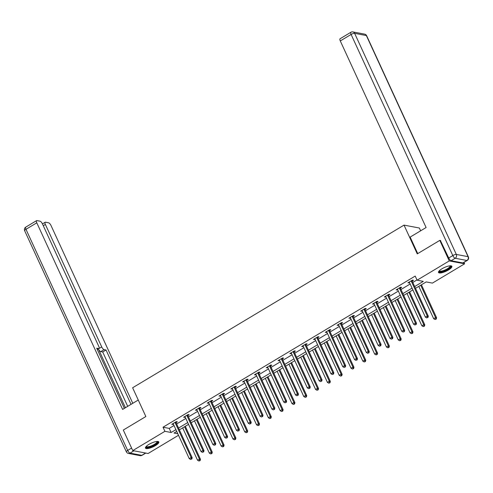 <?xml version="1.0" encoding="UTF-8"?>
<svg xmlns="http://www.w3.org/2000/svg" width="493" height="493" viewBox="0 0 493 493"><rect width="100%" height="100%" fill="white"/><g stroke="black" fill="none" stroke-linecap="round" stroke-linejoin="round"><path stroke-width="0.74" d="M148.917 444.409A7.346 2.046 -24.7 0 1 158.826 441.95A7.346 2.046 -24.7 0 1 155.381 445.635A7.346 2.046 -24.7 0 1 145.472 448.094A7.346 2.046 -24.7 0 1 148.917 444.409M441.962 268.784A7.346 2.046 -24.7 0 1 451.871 266.325A7.346 2.046 -24.7 0 1 448.427 270.01A7.346 2.046 -24.7 0 1 438.517 272.469A7.346 2.046 -24.7 0 1 441.962 268.784M420.64 230.804L419.358 228.019L404.02 225.116L132.623 387.763L145.854 416.536L123.299 430.05L132.753 450.596L164.915 431.32L171.133 432.497L175.909 429.637M463.944 262.412L464.597 263.817L432.429 283.099L426.211 281.922L415.5 288.337M178.503 435.276L148.085 453.505L132.753 450.596M414.675 286.544L423.308 281.367L417.096 280.19L415.205 276.08L163.023 427.215L169.241 428.392L174.023 425.527M176.654 423.949L185.824 418.452M188.462 416.875L197.631 411.378M200.269 409.794L209.439 404.297M212.076 402.719L221.246 397.222M223.877 395.645L233.053 390.148M235.685 388.57L244.861 383.073M247.492 381.496L256.668 375.999M259.3 374.415L268.475 368.918M271.107 367.34L280.283 361.844M282.914 360.266L292.084 354.769M294.722 353.191L303.891 347.694M306.529 346.117L315.699 340.62M318.336 339.042L327.506 333.545M330.137 331.962L339.313 326.465M341.945 324.887L351.121 319.39M353.752 317.812L362.928 312.315M365.56 310.738L374.735 305.241M377.367 303.663L386.543 298.166M389.174 296.583L398.344 291.086M400.982 289.508L410.151 284.011M412.789 282.434L416.973 279.925M412.265 281.028L413.491 280.295L412.456 280.098L407.914 282.822L409.535 282.668M400.464 288.103L401.684 287.37L400.649 287.172L396.107 289.896L397.728 289.742M388.657 295.184L389.877 294.444L388.841 294.253L384.3 296.971L385.92 296.817M376.849 302.258L378.076 301.525L377.034 301.328L372.498 304.045L374.113 303.891M365.042 309.333L366.268 308.6L365.233 308.402L360.691 311.126L362.306 310.972M353.235 316.407L354.461 315.674L353.426 315.477L348.884 318.201L350.498 318.047M341.427 323.482L342.653 322.749L341.618 322.551L337.076 325.275L338.697 325.121M329.62 330.556L330.846 329.823L329.811 329.626L325.269 332.35L326.89 332.196M317.812 337.637L319.039 336.898L318.003 336.707L313.462 339.424L315.082 339.27M306.005 344.712L307.231 343.978L306.196 343.781L301.654 346.499L303.275 346.351M294.204 351.786L295.424 351.053L294.389 350.856L289.847 353.58L291.468 353.426M282.397 358.861L283.617 358.128L282.581 357.93L278.04 360.654L279.66 360.5M270.589 365.935L271.816 365.202L270.774 365.005L266.238 367.729L267.853 367.575M258.782 373.016L260.008 372.277L258.973 372.086L254.431 374.803L256.046 374.649M246.975 380.091L248.201 379.357L247.166 379.16L242.624 381.878L244.238 381.73M235.167 387.165L236.393 386.432L235.358 386.235L230.816 388.959L232.437 388.804M223.36 394.24L224.586 393.506L223.551 393.309L219.009 396.033L220.63 395.879M211.552 401.314L212.779 400.581L211.744 400.384L207.202 403.108L208.822 402.954M199.745 408.389L200.971 407.656L199.936 407.458L195.394 410.182L197.015 410.028M187.944 415.47L189.164 414.736L188.129 414.539L183.587 417.257L185.208 417.103M176.137 422.544L177.357 421.811L176.321 421.614L171.78 424.331L173.4 424.183M404.02 225.116L417.257 253.883L439.805 240.368L440.687 240.535M439.805 240.368L449.259 260.914L464.597 263.817M163.023 427.215L164.915 431.32M417.096 280.19L449.259 260.914M178.546 428.06L187.716 422.563M190.353 420.985L199.523 415.482M202.155 413.904L211.331 408.407M213.962 406.83L223.138 401.333M225.769 399.755L234.945 394.258M237.577 392.681L246.753 387.184M249.384 385.606L258.56 380.109M261.191 378.525L270.361 373.028M272.999 371.451L282.169 365.954M284.806 364.376L293.976 358.879M296.613 357.302L305.783 351.805M308.415 350.227L317.591 344.73M320.222 343.146L329.398 337.65M332.029 336.072L341.205 330.575M343.837 328.997L353.013 323.5M355.644 321.923L364.82 316.426M367.451 314.848L376.621 309.351M379.259 307.774L388.429 302.271M391.066 300.693L400.236 295.196M402.873 293.618L412.043 288.122M176.734 431.43L174.035 433.051L177.807 433.766M412.869 289.915L403.693 295.412M401.062 296.989L391.892 302.486M389.254 304.07L380.085 309.567M377.447 311.145L368.277 316.642M365.64 318.219L356.47 323.716M353.832 325.294L344.662 330.791M342.031 332.368L332.855 337.865M330.224 339.443L321.048 344.946M318.416 346.524L309.24 352.02M306.609 353.598L297.433 359.095M294.802 360.673L285.632 366.17M282.994 367.747L273.825 373.244M271.187 374.822L262.017 380.319M259.38 381.902L250.21 387.399M247.578 388.977L238.402 394.474M235.771 396.052L226.595 401.548M223.964 403.126L214.788 408.623M212.156 410.201L202.98 415.698M200.349 417.275L191.173 422.778M188.542 424.356L179.372 429.853M169.241 428.392L171.133 432.497M408.66 282.378L408.95 283.019M396.853 289.453L397.142 290.094M385.045 296.527L385.341 297.168M373.238 303.602L373.534 304.243M361.431 310.676L361.726 311.317M349.623 317.757L349.919 318.398M337.816 324.832L338.112 325.472M326.009 331.906L326.304 332.547M314.201 338.981L314.497 339.622M302.4 346.055L302.69 346.696M290.593 353.136L290.882 353.771M278.785 360.21L279.081 360.851M266.978 367.285L267.274 367.926M255.171 374.36L255.466 375M243.363 381.434L243.659 382.075M231.556 388.509L231.852 389.15M219.749 395.589L220.044 396.23M207.941 402.664L208.237 403.305M196.14 409.738L196.43 410.379M184.333 416.813L184.622 417.454M172.525 423.888L172.821 424.528M411.23 280.831L411.242 280.979A0.943 0.844 -79.3 0 0 411.328 281.318L427.283 316.007L425.391 317.141L409.436 282.452A0.943 0.844 -79.3 0 0 409.239 282.181L409.141 282.088M412.21 280.246L412.277 281.176A0.943 0.844 -79.3 0 0 412.364 281.515L428.318 316.204L427.283 316.007L427.517 317.474L426.759 317.93L427.517 317.474M427.93 317.554L428.318 316.204M425.391 317.141L426.759 317.93M418.803 286.359L433.68 318.712L435.572 317.578L436.607 317.775L421.435 284.781M435.806 319.045L435.048 319.495L436.219 319.125L435.806 319.045L435.572 317.578L420.695 285.225M435.048 319.495L433.68 318.712M436.607 317.775L436.219 319.125M450.392 265.807A6.36 1.775 -24.7 0 1 449.869 267.668A6.36 1.775 -24.7 0 1 443.096 271.329A6.36 1.775 -24.7 0 1 439.09 271.008M439.337 270.743A5.885 1.639 155.3 0 0 439.355 270.793A5.885 1.639 155.3 0 0 443.583 270.552A5.885 1.639 155.3 0 0 449.314 267.335A5.885 1.639 155.3 0 0 450.054 265.869A5.885 1.639 155.3 0 0 450.029 265.826M438.48 272.05A7.303 2.034 155.3 0 0 444.033 271.304A7.303 2.034 155.3 0 0 450.608 267.508A7.303 2.034 155.3 0 0 451.576 266.023M157.347 441.432A6.36 1.775 -24.7 0 1 156.823 443.293A6.36 1.775 -24.7 0 1 150.051 446.954A6.36 1.775 -24.7 0 1 146.039 446.633M146.292 446.368A5.885 1.639 155.3 0 0 146.31 446.411A5.885 1.639 155.3 0 0 150.538 446.171A5.885 1.639 155.3 0 0 156.269 442.96A5.885 1.639 155.3 0 0 157.008 441.494A5.885 1.639 155.3 0 0 156.984 441.445M145.435 447.669A7.303 2.034 155.3 0 0 150.987 446.923A7.303 2.034 155.3 0 0 157.563 443.133A7.303 2.034 155.3 0 0 158.53 441.648M417.731 253.599L410.139 237.096L426.106 227.526L340.287 40.937A2.829 0.992 -120.9 0 1 340.078 38.75L350.899 32.261A2.829 0.992 59.1 0 0 351.108 34.455L340.287 40.937M451.101 260.711L462.828 262.929L466.914 260.483L455.187 258.258L451.101 260.711A2.829 0.992 -120.9 0 1 448.722 258.012L440.366 240.473M467.235 260.44A2.829 2.829 0 0 0 468.35 256.835A2.829 0.789 155.3 0 0 468.054 256.656L366.354 35.545L354.627 33.327L456.321 254.437L468.054 256.656A2.829 2.527 -79.3 0 1 466.914 260.483A2.829 0.992 59.1 0 0 467.235 260.44L463.149 262.892A2.829 0.992 -120.9 0 1 462.828 262.929M138.262 400.026L122.615 409.406L36.796 222.818L25.975 229.307L127.675 450.411L131.588 448.069M125.425 407.723L98.378 348.915L101.706 346.918L45.374 224.444L43.273 225.708M101.706 346.918A2.829 0.992 59.1 0 0 104.085 349.617L100.757 351.614A2.829 0.992 -120.9 0 1 98.378 348.915M131.039 404.359L106.032 349.987L104.085 349.617M132.79 403.305L51.013 225.511A2.829 0.992 59.1 0 0 48.634 222.811L45.485 222.214A2.829 0.992 59.1 0 0 45.165 222.257A2.829 0.992 59.1 0 0 45.374 224.444M45.165 222.257L42.435 223.89A2.829 0.992 59.1 0 0 40.056 221.184L36.907 220.587A2.829 0.992 59.1 0 0 36.587 220.63A2.829 0.992 59.1 0 0 36.796 222.818M97.263 349.426L98.655 348.588L96.708 348.218L124.365 408.358M98.655 348.588A2.829 0.992 59.1 0 0 98.976 348.545A2.829 0.992 59.1 0 0 98.766 346.357L42.435 223.884M127.712 406.355L102.704 351.984L100.757 351.614M102.704 351.984L106.032 349.987M399.422 287.906L399.435 288.054A0.943 0.844 -79.3 0 0 399.521 288.399L415.476 323.081L413.584 324.215L397.629 289.533A0.943 0.844 -79.3 0 0 397.432 289.255L397.333 289.163M400.402 287.32L400.47 288.251A0.943 0.844 -79.3 0 0 400.556 288.59L416.511 323.279L415.476 323.081L415.71 324.548L414.952 325.004L415.71 324.548M416.123 324.628L416.511 323.279M413.584 324.215L414.952 325.004M387.615 294.987L387.627 295.134A0.943 0.844 -79.3 0 0 387.714 295.473L403.668 330.156L401.777 331.29L385.822 296.607A0.943 0.844 -79.3 0 0 385.625 296.33L385.526 296.238M388.595 294.395L388.663 295.325A0.943 0.844 -79.3 0 0 388.749 295.671L404.704 330.353L403.668 330.156L403.903 331.629L403.145 332.079L403.903 331.629M404.322 331.703L404.704 330.353M401.777 331.29L403.145 332.079M406.996 293.434L421.872 325.787L423.764 324.653L424.8 324.85L409.628 291.856M423.998 326.12L423.24 326.576L424.418 326.2L423.998 326.12L423.764 324.653L408.888 292.3M423.24 326.576L421.872 325.787M424.8 324.85L424.418 326.2M395.189 300.514L410.065 332.861L411.957 331.727L412.992 331.925L397.82 298.937M412.191 333.194L411.439 333.65L412.61 333.274L412.191 333.194L411.957 331.727L397.081 299.38M411.439 333.65L410.065 332.861M412.992 331.925L412.61 333.274M375.814 302.061L375.82 302.209A0.943 0.844 -79.3 0 0 375.906 302.548L391.861 337.237L389.969 338.371L374.014 303.682A0.943 0.844 -79.3 0 0 373.823 303.405L373.719 303.312M376.788 301.476L376.855 302.406A0.943 0.844 -79.3 0 0 376.948 302.745L392.896 337.428L391.861 337.237L392.095 338.703L391.343 339.153L392.095 338.703M392.514 338.777L392.896 337.428M389.969 338.371L391.343 339.153M364.007 309.136L364.013 309.284A0.943 0.844 -79.3 0 0 364.099 309.622L380.054 344.311L378.162 345.445L362.207 310.756A0.943 0.844 -79.3 0 0 362.016 310.485L361.911 310.387M364.986 308.55L365.054 309.481A0.943 0.844 -79.3 0 0 365.14 309.82L381.095 344.508L380.054 344.311L380.288 345.778L379.536 346.234L380.288 345.778M380.707 345.858L381.095 344.508M378.162 345.445L379.536 346.234M352.199 316.21L352.212 316.358A0.943 0.844 -79.3 0 0 352.298 316.697L368.253 351.386L366.354 352.52L350.406 317.831A0.943 0.844 -79.3 0 0 350.209 317.56L350.11 317.467M353.179 315.625L353.247 316.555A0.943 0.844 -79.3 0 0 353.333 316.894L369.288 351.583L368.253 351.386L368.487 352.852L367.729 353.308L368.487 352.852M368.9 352.933L369.288 351.583M366.354 352.52L367.729 353.308M383.381 307.589L398.258 339.936L400.15 338.802L401.191 338.999L386.013 306.011M400.384 340.269L399.632 340.725L400.803 340.349L400.384 340.269L400.15 338.802L385.273 306.455M399.632 340.725L398.258 339.936M401.191 338.999L400.803 340.349M371.574 314.663L386.45 347.01L388.348 345.876L389.384 346.074L374.205 313.086M388.583 347.349L387.825 347.799L388.995 347.423L388.583 347.349L388.348 345.876L373.466 313.53M387.825 347.799L386.45 347.01M389.384 346.074L388.995 347.423M359.767 321.738L374.649 354.091L376.541 352.957L377.576 353.148L362.398 320.16M376.775 354.424L376.017 354.874L377.188 354.504L376.775 354.424L376.541 352.957L361.659 320.604M376.017 354.874L374.649 354.091M377.576 353.148L377.188 354.504M340.392 323.285L340.404 323.433A0.943 0.844 -79.3 0 0 340.49 323.772L356.445 358.46L354.553 359.594L338.599 324.905A0.943 0.844 -79.3 0 0 338.401 324.634L338.303 324.542M341.372 322.699L341.439 323.63A0.943 0.844 -79.3 0 0 341.526 323.969L357.48 358.657L356.445 358.46L356.679 359.927L355.921 360.383L356.679 359.927M357.092 360.007L357.48 358.657M354.553 359.594L355.921 360.383M347.959 328.813L362.842 361.166L364.734 360.032L365.769 360.229L350.597 327.235M364.968 361.498L364.21 361.954L365.381 361.579L364.968 361.498L364.734 360.032L349.851 327.679M364.21 361.954L362.842 361.166M365.769 360.229L365.381 361.579M328.584 330.365L328.597 330.513A0.943 0.844 -79.3 0 0 328.683 330.852L344.638 365.535L342.746 366.669L326.791 331.986A0.943 0.844 -79.3 0 0 326.594 331.709L326.495 331.616M329.564 329.774L329.632 330.704A0.943 0.844 -79.3 0 0 329.718 331.043L345.673 365.732L344.638 365.535L344.872 367.002L344.114 367.458L344.872 367.002M345.285 367.082L345.673 365.732M342.746 366.669L344.114 367.458M336.152 335.893L351.034 368.24L352.926 367.106L353.962 367.303L338.79 334.309M353.161 368.573L352.403 369.029L353.573 368.653L353.161 368.573L352.926 367.106L338.044 334.759M352.403 369.029L351.034 368.24M353.962 367.303L353.573 368.653M316.777 337.44L316.789 337.588A0.943 0.844 -79.3 0 0 316.876 337.927L332.83 372.616L330.939 373.749L314.984 339.061A0.943 0.844 -79.3 0 0 314.787 338.783L314.688 338.691M317.757 336.855L317.825 337.785A0.943 0.844 -79.3 0 0 317.911 338.124L333.866 372.807L332.83 372.616L333.065 374.082L332.307 374.532L333.065 374.082M333.478 374.156L333.866 372.807M330.939 373.749L332.307 374.532M324.345 342.968L339.227 375.315L341.119 374.181L342.154 374.378L326.982 341.39M341.353 375.648L340.595 376.104L341.766 375.728L341.353 375.648L341.119 374.181L326.237 341.834M340.595 376.104L339.227 375.315M342.154 374.378L341.766 375.728M304.97 344.515L304.982 344.662A0.943 0.844 -79.3 0 0 305.068 345.001L321.023 379.69L319.131 380.824L303.177 346.135A0.943 0.844 -79.3 0 0 302.979 345.864L302.881 345.766M305.95 343.929L306.017 344.86A0.943 0.844 -79.3 0 0 306.104 345.199L322.058 379.887L321.023 379.69L321.257 381.157L320.499 381.607L321.257 381.157M321.67 381.237L322.058 379.887M319.131 380.824L320.499 381.607M312.544 350.042L327.42 382.389L329.312 381.255L330.347 381.453L315.175 348.465M329.546 382.728L328.788 383.178L329.959 382.802L329.546 382.728L329.312 381.255L314.435 348.908M328.788 383.178L327.42 382.389M330.347 381.453L329.959 382.802M293.162 351.589L293.175 351.737A0.943 0.844 -79.3 0 0 293.261 352.076L309.216 386.765L307.324 387.899L291.369 353.21A0.943 0.844 -79.3 0 0 291.172 352.939L291.073 352.84M294.142 351.004L294.21 351.934A0.943 0.844 -79.3 0 0 294.296 352.273L310.251 386.962L309.216 386.765L309.45 388.231L308.692 388.687L309.45 388.231M309.863 388.311L310.251 386.962M307.324 387.899L308.692 388.687M300.736 357.117L315.612 389.47L317.504 388.336L318.54 388.527L303.368 355.539M317.738 389.803L316.981 390.253L318.158 389.877L317.738 389.803L317.504 388.336L302.628 355.983M316.981 390.253L315.612 389.47M318.54 388.527L318.158 389.877M281.361 358.664L281.367 358.812A0.943 0.844 -79.3 0 0 281.454 359.15L297.408 393.839L295.517 394.973L279.562 360.284A0.943 0.844 -79.3 0 0 279.365 360.013L279.266 359.921M282.335 358.078L282.403 359.009A0.943 0.844 -79.3 0 0 282.489 359.348L298.444 394.036L297.408 393.839L297.643 395.306L296.885 395.762L297.643 395.306M298.062 395.386L298.444 394.036M295.517 394.973L296.885 395.762M288.929 364.191L303.805 396.545L305.697 395.411L306.732 395.608L291.56 362.614M305.931 396.877L305.179 397.333L306.35 396.957L305.931 396.877L305.697 395.411L290.821 363.058M305.179 397.333L303.805 396.545M306.732 395.608L306.35 396.957M269.554 365.744L269.56 365.886A0.943 0.844 -79.3 0 0 269.646 366.231L285.601 400.914L283.709 402.048L267.754 367.365A0.943 0.844 -79.3 0 0 267.563 367.088L267.459 366.995M270.528 365.153L270.602 366.083A0.943 0.844 -79.3 0 0 270.688 366.422L286.636 401.111L285.601 400.914L285.835 402.38L285.083 402.836L285.835 402.38M286.254 402.461L286.636 401.111M283.709 402.048L285.083 402.836M277.121 371.266L291.998 403.619L293.89 402.485L294.931 402.682L279.753 369.688M294.124 403.952L293.372 404.408L294.543 404.032L294.124 403.952L293.89 402.485L279.013 370.132M293.372 404.408L291.998 403.619M294.931 402.682L294.543 404.032M257.747 372.819L257.753 372.967A0.943 0.844 -79.3 0 0 257.845 373.306L273.794 407.988L271.902 409.122L255.947 374.44A0.943 0.844 -79.3 0 0 255.756 374.162L255.651 374.07M258.726 372.233L258.794 373.158A0.943 0.844 -79.3 0 0 258.88 373.503L274.835 408.186L273.794 407.988L274.034 409.461L273.276 409.911L274.034 409.461M274.447 409.535L274.835 408.186M271.902 409.122L273.276 409.911M265.314 378.347L280.19 410.694L282.088 409.56L283.124 409.757L267.945 376.769M282.323 411.026L281.565 411.482L282.736 411.107L282.323 411.026L282.088 409.56L267.206 377.213M281.565 411.482L280.19 410.694M283.124 409.757L282.736 411.107M245.939 379.893L245.952 380.041A0.943 0.844 -79.3 0 0 246.038 380.38L261.993 415.069L260.094 416.203L244.146 381.514A0.943 0.844 -79.3 0 0 243.949 381.237L243.85 381.144M246.919 379.308L246.987 380.239A0.943 0.844 -79.3 0 0 247.073 380.578L263.028 415.26L261.993 415.069L262.227 416.536L261.469 416.986L262.227 416.536M262.64 416.61L263.028 415.26M260.094 416.203L261.469 416.986M253.507 385.421L268.389 417.768L270.281 416.634L271.316 416.831L256.138 383.844M270.515 418.101L269.757 418.557L270.928 418.181L270.515 418.101L270.281 416.634L255.399 384.287M269.757 418.557L268.389 417.768M271.316 416.831L270.928 418.181M234.132 386.968L234.144 387.116A0.943 0.844 -79.3 0 0 234.23 387.455L250.185 422.144L248.293 423.277L232.339 388.589A0.943 0.844 -79.3 0 0 232.141 388.318L232.043 388.219M235.112 386.383L235.179 387.313A0.943 0.844 -79.3 0 0 235.266 387.652L251.22 422.341L250.185 422.144L250.419 423.61L249.661 424.066L250.419 423.61M250.832 423.69L251.22 422.341M248.293 423.277L249.661 424.066M241.699 392.496L256.582 424.843L258.474 423.709L259.509 423.906L244.337 390.918M258.708 425.182L257.95 425.632L259.121 425.256L258.708 425.182L258.474 423.709L243.591 391.362M257.95 425.632L256.582 424.843M259.509 423.906L259.121 425.256M222.325 394.043L222.337 394.19A0.943 0.844 -79.3 0 0 222.423 394.529L238.378 429.218L236.486 430.352L220.531 395.663A0.943 0.844 -79.3 0 0 220.334 395.392L220.235 395.3M223.304 393.457L223.372 394.388A0.943 0.844 -79.3 0 0 223.458 394.727L239.413 429.415L238.378 429.218L238.612 430.685L237.854 431.141L238.612 430.685M239.025 430.765L239.413 429.415M236.486 430.352L237.854 431.141M229.892 399.57L244.774 431.923L246.666 430.79L247.702 430.987L232.53 397.993M246.901 432.256L246.143 432.706L247.313 432.336L246.901 432.256L246.666 430.79L231.784 398.436M246.143 432.706L244.774 431.923M247.702 430.987L247.313 432.336M210.517 401.117L210.529 401.265A0.943 0.844 -79.3 0 0 210.616 401.604L226.57 436.293L224.679 437.427L208.724 402.738A0.943 0.844 -79.3 0 0 208.527 402.467L208.428 402.374M211.497 400.532L211.565 401.462A0.943 0.844 -79.3 0 0 211.651 401.801L227.606 436.49L226.57 436.293L226.805 437.759L226.047 438.215L226.805 437.759M227.218 437.839L227.606 436.49M224.679 437.427L226.047 438.215M218.085 406.645L232.967 438.998L234.859 437.864L235.894 438.061L220.722 405.067M235.093 439.331L234.335 439.787L235.506 439.411L235.093 439.331L234.859 437.864L219.977 405.511M234.335 439.787L232.967 438.998M235.894 438.061L235.506 439.411M198.71 408.198L198.722 408.346A0.943 0.844 -79.3 0 0 198.808 408.685L214.763 443.367L212.871 444.501L196.917 409.819A0.943 0.844 -79.3 0 0 196.719 409.541L196.621 409.449M199.69 407.606L199.757 408.537A0.943 0.844 -79.3 0 0 199.844 408.876L215.798 443.564L214.763 443.367L214.997 444.834L214.239 445.29L214.997 444.834M215.41 444.914L215.798 443.564M212.871 444.501L214.239 445.29M206.284 413.726L221.16 446.073L223.052 444.939L224.087 445.136L208.915 412.142M223.286 446.405L222.528 446.861L223.699 446.485L223.286 446.405L223.052 444.939L208.175 412.592M222.528 446.861L221.16 446.073M224.087 445.136L223.699 446.485M186.902 415.272L186.915 415.42A0.943 0.844 -79.3 0 0 187.001 415.759L202.956 450.448L201.064 451.582L185.109 416.893A0.943 0.844 -79.3 0 0 184.912 416.616L184.813 416.523M187.882 414.687L187.95 415.617A0.943 0.844 -79.3 0 0 188.036 415.956L203.991 450.639L202.956 450.448L203.19 451.915L202.432 452.364L203.19 451.915M203.603 451.989L203.991 450.639M201.064 451.582L202.432 452.364M194.476 420.8L209.352 453.147L211.244 452.013L212.28 452.21L197.108 419.223M211.479 453.48L210.721 453.936L211.898 453.56L211.479 453.48L211.244 452.013L196.368 419.666M210.721 453.936L209.352 453.147M212.28 452.21L211.898 453.56M175.101 422.347L175.107 422.495A0.943 0.844 -79.3 0 0 175.194 422.834L191.148 457.522L189.257 458.656L173.302 423.968A0.943 0.844 -79.3 0 0 173.105 423.697L173.006 423.598M176.075 421.761L176.143 422.692A0.943 0.844 -79.3 0 0 176.229 423.031L192.184 457.72L191.148 457.522L191.383 458.989L190.625 459.439L191.383 458.989M191.802 459.069L192.184 457.72M189.257 458.656L190.625 459.439M182.669 427.875L197.545 460.222L199.437 459.088L200.472 459.285L185.3 426.297M199.671 460.561L198.919 461.01L200.09 460.635L199.671 460.561L199.437 459.088L184.561 426.741M198.919 461.01L197.545 460.222M200.472 459.285L200.09 460.635M411.242 280.979L412.277 281.176M411.328 281.318L412.364 281.515M448.722 258.012L452.808 255.559L351.108 34.455A2.829 0.789 155.3 0 1 354.627 33.327A2.829 2.527 -79.3 0 0 352.883 31.909L364.61 34.128A2.829 2.527 100.7 0 1 366.354 35.545A2.829 0.789 155.3 0 1 366.65 35.724A2.829 2.829 0 0 0 364.61 34.128M452.808 255.559A2.829 0.992 59.1 0 0 455.187 258.258A2.829 2.527 100.7 0 0 456.321 254.437A2.829 0.789 155.3 0 0 452.808 255.559M133.886 450.812L130.047 453.116L141.781 455.335L145.62 453.036M25.765 227.119A2.829 2.829 0 0 0 24.65 230.724A2.829 0.789 155.3 0 1 25.975 229.307A2.829 0.992 -120.9 0 1 25.765 227.119L36.587 220.63M142.101 455.292A2.829 0.992 -120.9 0 1 141.781 455.335A2.829 2.527 -79.3 0 1 140.117 455.649A2.829 2.829 0 0 0 142.101 455.292L145.805 453.073M126.35 451.828A2.829 2.829 0 0 0 128.39 453.424A2.829 2.527 100.7 0 0 130.047 453.116A2.829 0.992 -120.9 0 1 127.675 450.411A2.829 0.789 155.3 0 0 126.35 451.828L24.65 230.724M399.435 288.054L400.47 288.251M399.521 288.399L400.556 288.59M387.627 295.134L388.663 295.325M387.714 295.473L388.749 295.671M375.82 302.209L376.855 302.406M375.906 302.548L376.948 302.745M364.013 309.284L365.054 309.481M364.099 309.622L365.14 309.82M352.212 316.358L353.247 316.555M352.298 316.697L353.333 316.894M340.404 323.433L341.439 323.63M340.49 323.772L341.526 323.969M328.597 330.513L329.632 330.704M328.683 330.852L329.718 331.043M316.789 337.588L317.825 337.785M316.876 337.927L317.911 338.124M304.982 344.662L306.017 344.86M305.068 345.001L306.104 345.199M293.175 351.737L294.21 351.934M293.261 352.076L294.296 352.273M281.367 358.812L282.403 359.009M281.454 359.15L282.489 359.348M269.56 365.886L270.602 366.083M269.646 366.231L270.688 366.422M257.753 372.967L258.794 373.158M257.845 373.306L258.88 373.503M245.952 380.041L246.987 380.239M246.038 380.38L247.073 380.578M234.144 387.116L235.179 387.313M234.23 387.455L235.266 387.652M222.337 394.19L223.372 394.388M222.423 394.529L223.458 394.727M210.529 401.265L211.565 401.462M210.616 401.604L211.651 401.801M198.722 408.346L199.757 408.537M198.808 408.685L199.844 408.876M186.915 415.42L187.95 415.617M187.001 415.759L188.036 415.956M175.107 422.495L176.143 422.692M175.194 422.834L176.229 423.031M352.883 31.909A2.829 2.829 0 0 0 350.899 32.261M468.35 256.835L366.65 35.724M140.117 455.649L128.39 453.424M98.976 348.545L97.318 349.543"/></g></svg>
